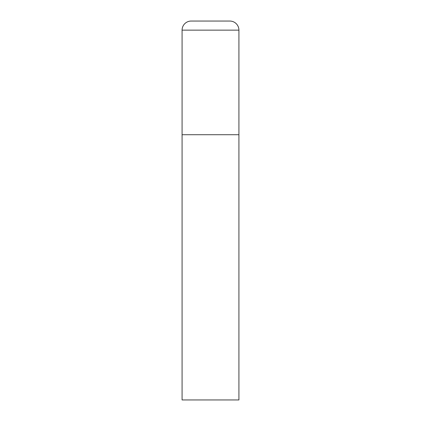 <?xml version="1.0" encoding="UTF-8"?>
<svg xmlns="http://www.w3.org/2000/svg" width="421" height="421" viewBox="0 0 421 421"><rect width="100%" height="100%" fill="white"/><g stroke="black" fill="none" stroke-linecap="round" stroke-linejoin="round"><path stroke-width="0.63" d="M191.176 21.05A9.094 9.094 0 0 0 182.083 30.144L182.083 399.95L238.917 399.95L238.917 134.72L182.083 134.72L238.917 134.72L238.917 30.144A9.094 9.094 0 0 0 229.824 21.05L191.176 21.05L229.824 21.05M182.083 30.144L238.917 30.144"/></g></svg>
